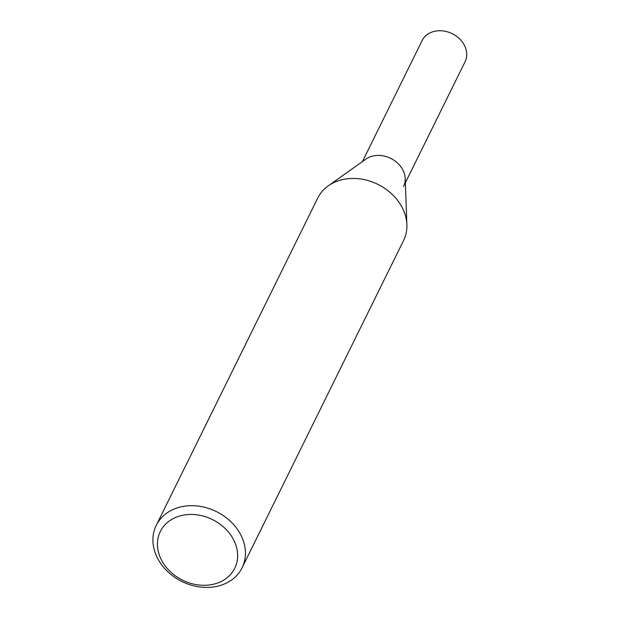 <?xml version="1.0" encoding="UTF-8"?>
<svg xmlns="http://www.w3.org/2000/svg" width="618" height="618" viewBox="0 0 618 618"><rect width="100%" height="100%" fill="white"/><g stroke="black" fill="none" stroke-linecap="round" stroke-linejoin="round"><path stroke-width="0.93" d="M156.238 525.37A47.88 38.98 26.3 0 1 197.513 506.003A47.88 38.98 26.3 0 1 240.765 534.817A47.88 38.98 26.3 0 1 242.117 567.741A47.88 38.98 26.3 0 1 200.85 587.1A47.88 38.98 26.3 0 1 157.59 558.286A47.88 38.98 26.3 0 1 156.238 525.37L317.691 198.139A47.88 38.98 26.3 0 1 358.958 178.78A47.88 38.98 26.3 0 1 402.218 207.594A47.88 38.98 26.3 0 1 406.876 224.674M328.436 185.74L365.887 159.127A23.94 19.49 26.3 0 1 402.874 169.981A23.94 19.49 26.3 0 1 405.207 178.525L406.868 224.442M402.218 207.594A47.88 38.98 26.3 0 1 403.569 240.518L242.117 567.741M233.581 539.707A41.499 33.781 26.3 0 1 215.126 583.809A41.499 33.781 26.3 0 1 161.499 560.047A41.499 33.781 26.3 0 1 179.946 515.945A41.499 33.781 26.3 0 1 233.581 539.707M402.874 169.981A23.94 19.49 26.3 0 1 403.546 186.443M362.426 161.592L422.125 40.579A23.94 19.49 26.3 0 1 442.758 30.9A23.94 19.49 26.3 0 1 464.388 45.307A23.94 19.49 26.3 0 1 465.068 61.769L405.362 182.773"/></g></svg>
